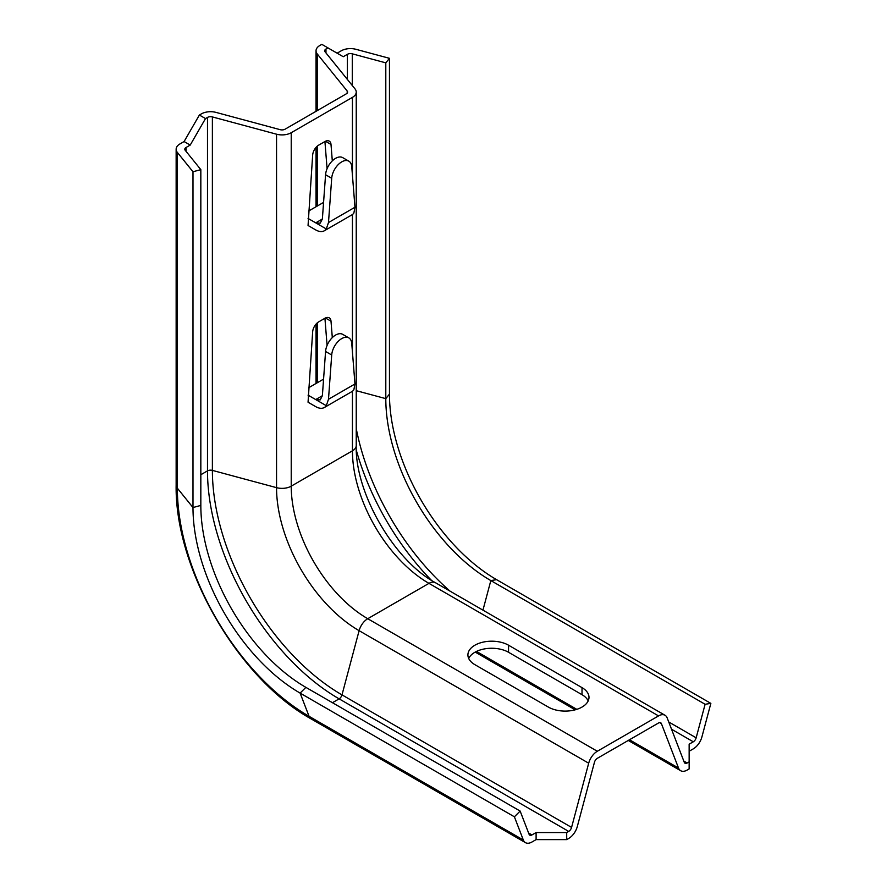 <?xml version="1.0" encoding="UTF-8"?>
<svg xmlns="http://www.w3.org/2000/svg" width="887" height="887" viewBox="0 0 887 887"><rect width="100%" height="100%" fill="white"/><g stroke="black" fill="none" stroke-linecap="round" stroke-linejoin="round"><path stroke-width="1.33" d="M566.704 832.549L568.689 831.407A4.324 2.495 120 0 0 571.572 827.416L588.691 763.208A12.983 7.495 -60 0 1 597.317 751.256L658.542 715.909A12.983 7.495 -60 0 1 665.028 715.266A12.983 7.495 -60 0 1 667.168 717.905L684.287 762.343A4.324 2.495 120 0 0 684.997 763.219A4.324 2.495 120 0 0 687.17 762.997L689.144 761.855L689.144 768.929L687.17 770.071A12.983 7.495 -60 0 1 680.673 770.714A12.983 7.495 -60 0 1 678.533 768.075L661.414 723.648A4.324 2.495 120 0 0 660.704 722.761A4.324 2.495 120 0 0 658.542 722.983L597.317 758.318A4.324 2.495 120 0 0 594.445 762.31L577.315 826.518A12.983 7.495 -60 0 1 568.689 838.47L566.704 839.612L536.103 839.612L536.103 832.549L566.704 832.549L566.704 839.612M689.144 761.855L689.144 744.182L693.29 741.798L671.537 729.236M582.016 687.636L508.55 645.215A23.805 13.748 0 0 0 482.606 642.243A23.805 13.748 0 0 0 467.904 654.939A23.805 13.748 0 0 0 474.878 664.662L548.343 707.072A23.805 13.748 0 0 0 574.288 710.055A23.805 13.748 0 0 0 588.99 697.348A23.805 13.748 0 0 0 582.016 687.636L582.016 694.698L508.55 652.289A23.805 13.748 0 0 0 485.533 648.73A23.805 13.748 0 0 0 468.702 658.476M536.103 839.612L531.956 842.007A12.983 7.495 -60 0 1 525.47 842.65A12.983 7.495 -60 0 1 523.33 840.011L514.393 816.805L520.137 811.062L529.084 834.268A4.324 2.495 -60 0 0 529.794 835.155A4.324 2.495 -60 0 0 531.956 834.933L536.103 832.549M588.181 700.885A23.805 13.748 0 0 0 582.016 694.698M693.29 741.798A4.324 2.495 -60 0 0 696.162 737.807L705.11 704.278L710.853 703.38L701.916 736.909A12.983 7.495 -60 0 1 693.29 748.861L689.144 751.256M710.853 703.38L496.587 579.666A151.511 87.48 60 0 1 389.46 394.105L389.46 58.32L355.942 49.306A12.983 7.495 0 0 0 341.273 50.792L337.138 53.187M705.11 704.278L490.833 580.575A148.55 85.762 60 0 1 385.801 398.64L385.801 62.855L389.46 58.32M352.283 85.507L352.283 53.83L385.801 62.855M352.283 53.83A4.324 2.495 0 0 0 347.394 54.329L343.258 56.724L321.826 44.35L319.852 45.492A12.983 7.495 0 0 0 316.038 50.792A12.983 7.495 0 0 0 317.258 53.963L347.183 91.006A4.324 2.495 180 0 1 347.582 92.071A4.324 2.495 180 0 1 346.318 93.834L285.093 129.18A4.324 2.495 180 0 1 280.203 129.679L216.04 112.405A12.983 7.495 0 0 0 201.371 113.891L199.387 115.044L205.507 118.57L207.491 117.428A4.324 2.495 180 0 1 212.381 116.929L276.544 134.203A12.983 7.495 0 0 0 291.224 132.717L352.438 97.37A12.983 7.495 0 0 0 356.241 92.071A12.983 7.495 0 0 0 355.022 88.9L325.108 51.856A4.324 2.495 180 0 1 324.697 50.792A4.324 2.495 180 0 1 325.972 49.029L327.946 47.887M332.303 160.88L331.006 144.47A8.659 5 120 0 0 329.232 141.111A8.659 5 120 0 0 324.908 141.543L318.755 145.091A8.659 5 120 0 0 312.656 155.07L308.055 225.498L315.705 229.91A17.319 10.001 -120 0 0 324.365 230.764A17.319 10.001 -120 0 0 326.316 228.968L328.489 222.537L331.705 178.265A14.236 8.216 120 0 1 338.28 164.561A14.236 8.216 120 0 1 348.846 161.168A14.236 8.216 120 0 1 351.751 166.689L354.966 207.248L328.489 222.537M332.303 337.614L331.006 321.194A8.659 5 120 0 0 329.232 317.834A8.659 5 120 0 0 324.908 318.267L318.755 321.815A8.659 5 120 0 0 312.656 331.793L308.055 402.221L315.705 406.634A17.319 10.001 -120 0 0 324.365 407.499A17.319 10.001 -120 0 0 326.316 405.692L328.489 399.261L331.705 355A14.236 8.216 120 0 1 338.28 341.284A14.236 8.216 120 0 1 348.846 337.892A14.236 8.216 120 0 1 351.751 343.424L354.966 383.971L328.489 399.261M186.07 151.367L186.07 147.475L190.206 145.08L205.507 118.57M523.33 840.011L309.064 716.308A186.259 107.538 60 0 1 177.356 488.194A12.983 7.495 0 0 1 176.147 485.023L176.147 149.238A12.983 7.495 0 0 1 179.95 143.938L184.086 141.554L199.387 115.044M190.206 145.08L184.086 141.554M186.07 147.475A4.324 2.495 0 0 0 184.795 149.238A4.324 2.495 0 0 0 185.206 150.291L200.828 169.639L192.989 171.756L177.356 152.409A12.983 7.495 0 0 1 176.147 149.238M514.393 816.805L300.116 693.102A151.511 87.48 60 0 1 192.989 507.541L192.989 171.756M520.137 811.062L305.871 687.358A148.55 85.762 60 0 1 200.828 505.424L200.828 169.639M327.081 168.696L324.93 141.532M308.587 211.051L323.567 202.402M327.081 345.42L324.93 318.256M308.587 387.774L323.567 379.126M326.316 228.968L308.055 218.424M324.365 230.764L351.917 214.865A17.319 10.001 -120 0 0 353.858 213.057L354.966 207.248M322.369 219L315.705 222.848L320.196 223.18L322.369 219L325.573 174.739A14.236 8.216 -60 0 1 332.159 161.024A14.236 8.216 -60 0 1 342.715 157.631L348.846 161.168M326.316 405.692L308.055 395.147M324.365 407.499L351.917 391.588A17.319 10.001 -120 0 0 353.858 389.781L354.966 383.971M322.369 395.724L315.705 399.571L320.196 399.904L322.369 395.724L325.573 351.463A14.236 8.216 -60 0 1 332.159 337.747A14.236 8.216 -60 0 1 342.715 334.355L348.846 337.892M687.17 762.997L683.799 761.057M658.542 715.909L428.964 583.369A12.983 7.495 -60 0 1 435.462 582.726L665.028 715.266M597.317 751.256L367.739 618.716L428.964 583.369A108.225 62.478 60 0 1 352.438 450.818A12.983 7.495 0 0 0 356.241 445.518C354.778 492.485 394.05 560.506 435.462 582.726M588.691 763.208L359.113 630.668A12.983 7.495 -60 0 1 367.739 618.716A108.225 62.478 60 0 1 291.224 486.165L352.438 450.818L352.438 391.245M571.572 827.416L341.994 694.876L359.113 630.668A116.762 67.412 60 0 1 276.544 487.662A12.983 7.495 0 0 0 291.224 486.165L291.224 132.717M568.689 831.407L339.122 698.856A4.324 2.495 120 0 0 341.994 694.876A183.299 105.83 60 0 1 212.381 470.387L276.544 487.662L276.544 134.203M531.956 834.933L528.585 832.993M332.459 702.704L339.122 698.856A186.137 107.471 60 0 1 207.491 470.886A4.324 2.495 180 0 1 212.381 470.387L212.381 116.929M661.414 723.648L659.584 722.583M678.533 768.075L629.482 739.758M576.805 709.345L476.507 651.435M482.949 610.145L490.833 580.575L496.587 579.666M696.162 737.807L668.731 721.974M431.282 580.176A186.137 107.471 60 0 1 356.352 450.408M450.108 591.186A183.299 105.83 60 0 1 356.241 428.598M200.828 474.733L207.491 470.886L207.491 117.428M525.47 842.65L311.193 718.947A12.983 7.495 -60 0 1 309.064 716.308L300.116 693.102L305.871 687.358M356.241 390.679L385.801 398.64L389.46 394.105M347.394 79.453L347.394 54.329M325.972 52.921L325.972 49.029M352.438 352.106L352.438 214.521M352.438 175.371L352.438 97.37M200.828 505.424L192.989 507.541L177.356 488.194L177.356 152.409M347.183 93.124L347.183 91.006M317.258 382.774L317.258 322.89M317.258 206.039L317.258 146.167M317.258 110.609L317.258 53.963M331.006 144.47L325.44 141.255M325.573 174.739L331.705 178.265M331.006 321.194L325.44 317.989M325.573 351.463L331.705 355M508.55 645.215L508.55 652.289M680.673 770.714L628.262 740.457M575.197 709.822L475.221 652.1M176.147 485.023C174.606 568.467 238.171 678.544 311.193 718.947M356.241 445.518L356.241 92.071M316.038 383.472L316.038 324.11M316.038 206.749L316.038 147.386M316.038 111.307L316.038 50.792"/></g></svg>
